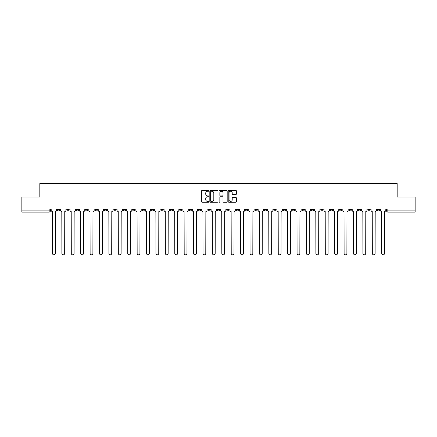 <?xml version="1.0" encoding="UTF-8"?>
<svg xmlns="http://www.w3.org/2000/svg" width="437" height="437" viewBox="0 0 437 437"><rect width="100%" height="100%" fill="white"/><g stroke="black" fill="none" stroke-linecap="round" stroke-linejoin="round"><path stroke-width="0.66" d="M208.853 190.805A0.415 0.415 0 0 0 208.438 190.39L202.151 190.39A0.59 0.59 0 0 0 201.555 190.98L201.555 201.637A0.59 0.59 0 0 0 202.151 202.227L208.438 202.227A0.415 0.415 0 0 0 208.853 201.812A0.415 0.415 0 0 0 208.438 201.397L207.624 201.397A1.895 1.895 0 0 1 205.729 199.507L205.729 198.617A1.895 1.895 0 0 1 207.624 196.721L208.438 196.721A0.415 0.415 0 0 0 208.853 196.306A0.415 0.415 0 0 0 208.438 195.896L207.624 195.896A1.895 1.895 0 0 1 205.729 194.001L205.729 193.11A1.895 1.895 0 0 1 207.624 191.22L208.438 191.22A0.415 0.415 0 0 0 208.853 190.805M367.812 209.033L367.812 209.694L370.226 209.694A1.207 1.207 0 0 1 369.019 210.902A1.207 1.207 0 0 1 367.812 209.694L367.812 209.033M311.368 209.033L311.368 209.694L313.782 209.694A1.207 1.207 0 0 1 312.575 210.902A1.207 1.207 0 0 1 311.368 209.694L311.368 209.033M301.962 209.033L301.962 209.694L304.371 209.694A1.207 1.207 0 0 1 303.169 210.902A1.207 1.207 0 0 1 301.962 209.694L301.962 209.033M245.518 209.033L245.518 209.694L247.926 209.694A1.207 1.207 0 0 1 246.725 210.902A1.207 1.207 0 0 1 245.518 209.694L245.518 209.033M236.111 209.033L236.111 209.694L238.52 209.694A1.207 1.207 0 0 1 237.313 210.902A1.207 1.207 0 0 1 236.111 209.694L236.111 209.033M226.699 209.033L226.699 209.694L229.114 209.694A1.207 1.207 0 0 1 227.906 210.902A1.207 1.207 0 0 1 226.699 209.694L226.699 209.033M207.886 209.033L207.886 209.694L210.301 209.694A1.207 1.207 0 0 1 209.094 210.902A1.207 1.207 0 0 1 207.886 209.694L207.886 209.033M189.074 209.694L189.074 209.033L189.074 209.694A1.207 1.207 0 0 0 190.275 210.902A1.207 1.207 0 0 1 189.074 209.694L191.482 209.694A1.207 1.207 0 0 1 190.275 210.902A1.207 1.207 0 0 0 191.482 209.694L191.482 209.033L191.482 209.694M179.667 209.694L179.667 209.033L179.667 209.694A1.207 1.207 0 0 0 180.869 210.902A1.207 1.207 0 0 1 179.667 209.694L182.076 209.694A1.207 1.207 0 0 1 180.869 210.902M170.255 209.694L170.255 209.033L170.255 209.694A1.207 1.207 0 0 0 171.462 210.902A1.207 1.207 0 0 1 170.255 209.694L172.67 209.694A1.207 1.207 0 0 1 171.462 210.902A1.207 1.207 0 0 0 172.67 209.694L172.67 209.033L172.67 209.694M160.849 209.033L160.849 209.694L163.263 209.694A1.207 1.207 0 0 1 162.056 210.902A1.207 1.207 0 0 1 160.849 209.694L160.849 209.033M151.442 209.033L151.442 209.694L153.857 209.694A1.207 1.207 0 0 1 152.65 210.902A1.207 1.207 0 0 1 151.442 209.694L151.442 209.033M142.036 209.033L142.036 209.694L144.445 209.694A1.207 1.207 0 0 1 143.243 210.902A1.207 1.207 0 0 1 142.036 209.694L142.036 209.033M132.63 209.694L132.63 209.033L132.63 209.694A1.207 1.207 0 0 0 133.831 210.902A1.207 1.207 0 0 1 132.63 209.694L135.038 209.694A1.207 1.207 0 0 1 133.831 210.902M113.811 209.694L113.811 209.033L113.811 209.694A1.207 1.207 0 0 0 115.018 210.902A1.207 1.207 0 0 1 113.811 209.694L116.226 209.694A1.207 1.207 0 0 1 115.018 210.902A1.207 1.207 0 0 0 116.226 209.694L116.226 209.033L116.226 209.694M104.405 209.694L104.405 209.033L104.405 209.694A1.207 1.207 0 0 0 105.612 210.902A1.207 1.207 0 0 1 104.405 209.694L106.819 209.694A1.207 1.207 0 0 1 105.612 210.902A1.207 1.207 0 0 0 106.819 209.694L106.819 209.033L106.819 209.694M94.998 209.694L94.998 209.033L94.998 209.694A1.207 1.207 0 0 0 96.206 210.902A1.207 1.207 0 0 1 94.998 209.694L97.413 209.694A1.207 1.207 0 0 1 96.206 210.902A1.207 1.207 0 0 0 97.413 209.694L97.413 209.033L97.413 209.694M85.592 209.694L85.592 209.033L85.592 209.694A1.207 1.207 0 0 0 86.799 210.902A1.207 1.207 0 0 1 85.592 209.694L88.001 209.694A1.207 1.207 0 0 1 86.799 210.902M76.185 209.694L76.185 209.033L76.185 209.694A1.207 1.207 0 0 0 77.387 210.902A1.207 1.207 0 0 1 76.185 209.694L78.594 209.694A1.207 1.207 0 0 1 77.387 210.902A1.207 1.207 0 0 0 78.594 209.694L78.594 209.033L78.594 209.694M66.774 209.694L66.774 209.033L66.774 209.694A1.207 1.207 0 0 0 67.981 210.902A1.207 1.207 0 0 1 66.774 209.694L69.188 209.694A1.207 1.207 0 0 1 67.981 210.902A1.207 1.207 0 0 0 69.188 209.694L69.188 209.033L69.188 209.694M235.8 194.563A0.59 0.59 0 0 0 236.39 193.968L236.39 190.98A0.59 0.59 0 0 0 235.8 190.39L228.813 190.39A0.59 0.59 0 0 0 228.223 190.98L228.223 201.637A0.59 0.59 0 0 0 228.813 202.227L235.8 202.227A0.59 0.59 0 0 0 236.39 201.637L236.39 198.027A0.59 0.59 0 0 0 235.8 197.431L232.812 197.431A0.59 0.59 0 0 0 232.216 198.027L232.216 199.813A1.584 1.584 0 0 1 230.632 201.397A1.584 1.584 0 0 1 229.054 199.813L229.054 192.799A1.584 1.584 0 0 1 230.632 191.22A1.584 1.584 0 0 1 232.216 192.799L232.216 193.968A0.59 0.59 0 0 0 232.812 194.563L235.8 194.563M21.85 209.033L21.85 197.032L39.822 197.032L39.822 183.584L397.178 183.584L397.178 197.032L415.15 197.032L415.15 209.033L21.85 209.033L21.85 210.902L50.375 210.902L50.375 209.033L50.375 210.902A1.207 1.207 0 0 1 49.168 212.109L21.85 212.109L21.85 210.902M217.981 190.98A0.59 0.59 0 0 0 217.391 190.39L210.405 190.39A0.59 0.59 0 0 0 209.815 190.98L209.815 201.637A0.59 0.59 0 0 0 210.405 202.227L217.391 202.227A0.59 0.59 0 0 0 217.981 201.637L217.981 190.98M219.609 190.39L226.595 190.39A0.59 0.59 0 0 1 227.185 190.98L227.185 201.637A0.59 0.59 0 0 1 226.595 202.227L223.607 202.227A0.59 0.59 0 0 1 223.012 201.637L223.012 197.316A0.59 0.59 0 0 0 222.422 196.721L220.439 196.721A0.59 0.59 0 0 0 219.849 197.316L219.849 201.812A0.415 0.415 0 0 1 219.434 202.227A0.415 0.415 0 0 1 219.019 201.812L219.019 190.98A0.59 0.59 0 0 1 219.609 190.39M386.625 209.033L386.625 210.902L415.15 210.902L415.15 212.109L387.832 212.109A1.207 1.207 0 0 1 386.625 210.902A1.207 1.207 0 0 0 387.832 212.109L387.832 209.033M415.15 209.033L415.15 210.902M379.633 209.033L379.633 209.694A1.207 1.207 0 0 1 378.426 210.902A1.207 1.207 0 0 1 377.218 209.694L379.633 209.694M377.218 209.033L377.218 209.694M370.226 209.033L370.226 209.694A1.207 1.207 0 0 1 369.019 210.902M360.815 209.033L360.815 209.694A1.207 1.207 0 0 1 359.613 210.902A1.207 1.207 0 0 1 358.406 209.694L360.815 209.694M358.406 209.033L358.406 209.694M351.408 209.033L351.408 209.694A1.207 1.207 0 0 1 350.201 210.902A1.207 1.207 0 0 1 348.999 209.694L351.408 209.694M348.999 209.033L348.999 209.694M342.002 209.033L342.002 209.694A1.207 1.207 0 0 1 340.794 210.902A1.207 1.207 0 0 1 339.587 209.694A1.207 1.207 0 0 0 340.794 210.902M339.587 209.033L339.587 209.694L342.002 209.694M332.595 209.033L332.595 209.694A1.207 1.207 0 0 1 331.388 210.902A1.207 1.207 0 0 1 330.181 209.694L332.595 209.694M330.181 209.033L330.181 209.694M323.189 209.033L323.189 209.694A1.207 1.207 0 0 1 321.982 210.902A1.207 1.207 0 0 1 320.774 209.694L323.189 209.694M320.774 209.033L320.774 209.694M313.782 209.033L313.782 209.694M304.371 209.033L304.371 209.694L304.371 209.033M294.964 209.033L294.964 209.694A1.207 1.207 0 0 1 293.757 210.902A1.207 1.207 0 0 1 292.555 209.694L294.964 209.694M292.555 209.033L292.555 209.694M285.558 209.033L285.558 209.694A1.207 1.207 0 0 1 284.35 210.902A1.207 1.207 0 0 1 283.143 209.694L285.558 209.694M283.143 209.033L283.143 209.694M276.151 209.033L276.151 209.694A1.207 1.207 0 0 1 274.944 210.902A1.207 1.207 0 0 1 273.737 209.694L276.151 209.694M273.737 209.033L273.737 209.694M266.745 209.033L266.745 209.694A1.207 1.207 0 0 1 265.538 210.902A1.207 1.207 0 0 1 264.33 209.694L266.745 209.694M264.33 209.033L264.33 209.694M257.333 209.033L257.333 209.694A1.207 1.207 0 0 1 256.131 210.902A1.207 1.207 0 0 1 254.924 209.694L257.333 209.694M254.924 209.033L254.924 209.694M247.926 209.033L247.926 209.694A1.207 1.207 0 0 1 246.725 210.902M238.52 209.033L238.52 209.694M229.114 209.694L229.114 209.033L229.114 209.694A1.207 1.207 0 0 1 227.906 210.902M219.707 209.033L219.707 209.694A1.207 1.207 0 0 1 218.5 210.902A1.207 1.207 0 0 1 217.293 209.694A1.207 1.207 0 0 0 218.5 210.902A1.207 1.207 0 0 0 219.707 209.694L217.293 209.694L217.293 209.033M210.301 209.694L210.301 209.033L210.301 209.694A1.207 1.207 0 0 1 209.094 210.902M200.889 209.033L200.889 209.694A1.207 1.207 0 0 1 199.687 210.902A1.207 1.207 0 0 1 198.48 209.694A1.207 1.207 0 0 0 199.687 210.902M198.48 209.033L198.48 209.694L200.889 209.694M182.076 209.033L182.076 209.694L182.076 209.033M163.263 209.694L163.263 209.033L163.263 209.694A1.207 1.207 0 0 1 162.056 210.902M153.857 209.694L153.857 209.033L153.857 209.694A1.207 1.207 0 0 1 152.65 210.902M144.445 209.694L144.445 209.033L144.445 209.694A1.207 1.207 0 0 1 143.243 210.902M135.038 209.033L135.038 209.694L135.038 209.033M125.632 209.694L125.632 209.033L125.632 209.694A1.207 1.207 0 0 1 124.425 210.902A1.207 1.207 0 0 1 123.218 209.694L125.632 209.694A1.207 1.207 0 0 1 124.425 210.902M123.218 209.033L123.218 209.694M88.001 209.033L88.001 209.694L88.001 209.033M59.782 209.033L59.782 209.694A1.207 1.207 0 0 1 58.574 210.902A1.207 1.207 0 0 1 57.367 209.694A1.207 1.207 0 0 0 58.574 210.902A1.207 1.207 0 0 0 59.782 209.694L59.782 209.033M57.367 209.033L57.367 209.694L59.782 209.694M49.168 209.033L49.168 212.109A1.207 1.207 0 0 0 50.375 210.902M211.055 191.22A0.415 0.415 0 0 0 210.645 191.63L210.645 200.982A0.415 0.415 0 0 0 211.055 201.397L211.912 201.397A1.895 1.895 0 0 0 213.808 199.507L213.808 193.11A1.895 1.895 0 0 0 211.912 191.22L211.055 191.22M223.012 192.832A1.584 1.584 0 0 0 221.428 191.248A1.584 1.584 0 0 0 219.849 192.832L219.849 195.301A0.59 0.59 0 0 0 220.439 195.896L222.422 195.896A0.59 0.59 0 0 0 223.012 195.301L223.012 192.832M51.189 209.033L51.189 210.301A1.207 1.207 139.8 0 0 52.396 211.503L52.484 253.416A1.387 1.387 139.8 0 0 53.871 254.804A1.387 1.387 139.8 0 0 55.259 253.416L55.346 211.503A1.207 1.207 139.8 0 0 56.553 210.301L56.553 209.033M60.596 209.033L60.596 210.301A1.207 1.207 139.8 0 0 61.803 211.503L61.89 253.416A1.387 1.387 139.8 0 0 63.278 254.804A1.387 1.387 139.8 0 0 64.665 253.416L64.758 211.503A1.207 1.207 139.8 0 0 65.96 210.301L65.96 209.033M70.002 209.033L70.002 210.301A1.207 1.207 139.8 0 0 71.209 211.503L71.297 253.416A1.387 1.387 139.8 0 0 72.684 254.804A1.387 1.387 139.8 0 0 74.072 253.416L74.164 211.503A1.207 1.207 139.8 0 0 75.372 210.301L75.372 209.033M79.408 209.033L79.408 210.301A1.207 1.207 139.8 0 0 80.616 211.503L80.708 253.416A1.387 1.387 139.8 0 0 82.096 254.804A1.387 1.387 139.8 0 0 83.478 253.416L83.571 211.503A1.207 1.207 139.8 0 0 84.778 210.301L84.778 209.033M88.815 209.033L88.815 210.301A1.207 1.207 139.8 0 0 90.022 211.503L90.115 253.416A1.387 1.387 139.8 0 0 91.502 254.804A1.387 1.387 139.8 0 0 92.89 253.416L92.977 211.503A1.207 1.207 139.8 0 0 94.184 210.301L94.184 209.033M98.227 209.033L98.227 210.301A1.207 1.207 139.8 0 0 99.428 211.503L99.521 253.416A1.387 1.387 139.8 0 0 100.909 254.804A1.387 1.387 139.8 0 0 102.296 253.416L102.384 211.503A1.207 1.207 139.8 0 0 103.591 210.301L103.591 209.033M107.633 209.033L107.633 210.301A1.207 1.207 139.8 0 0 108.84 211.503L108.928 253.416A1.387 1.387 139.8 0 0 110.315 254.804A1.387 1.387 139.8 0 0 111.703 253.416L111.796 211.503A1.207 1.207 139.8 0 0 112.997 210.301L112.997 209.033M117.04 209.033L117.04 210.301A1.207 1.207 139.8 0 0 118.247 211.503L118.334 253.416A1.387 1.387 139.8 0 0 119.722 254.804A1.387 1.387 139.8 0 0 121.109 253.416L121.202 211.503A1.207 1.207 139.8 0 0 122.404 210.301L122.404 209.033M126.446 209.033L126.446 210.301A1.207 1.207 139.8 0 0 127.653 211.503L127.741 253.416A1.387 1.387 139.8 0 0 129.128 254.804A1.387 1.387 139.8 0 0 130.516 253.416L130.608 211.503A1.207 1.207 139.8 0 0 131.816 210.301L131.816 209.033M135.852 209.033L135.852 210.301A1.207 1.207 139.8 0 0 137.06 211.503L137.152 253.416A1.387 1.387 139.8 0 0 138.54 254.804A1.387 1.387 139.8 0 0 139.922 253.416L140.015 211.503A1.207 1.207 139.8 0 0 141.222 210.301L141.222 209.033M145.259 209.033L145.259 210.301A1.207 1.207 139.8 0 0 146.466 211.503L146.559 253.416A1.387 1.387 139.8 0 0 147.946 254.804A1.387 1.387 139.8 0 0 149.334 253.416L149.421 211.503A1.207 1.207 139.8 0 0 150.628 210.301L150.628 209.033M154.671 209.033L154.671 210.301A1.207 1.207 139.8 0 0 155.872 211.503L155.965 253.416A1.387 1.387 139.8 0 0 157.353 254.804A1.387 1.387 139.8 0 0 158.74 253.416L158.828 211.503A1.207 1.207 139.8 0 0 160.035 210.301L160.035 209.033M164.077 209.033L164.077 210.301A1.207 1.207 139.8 0 0 165.284 211.503L165.372 253.416A1.387 1.387 139.8 0 0 166.759 254.804A1.387 1.387 139.8 0 0 168.147 253.416L168.24 211.503A1.207 1.207 139.8 0 0 169.441 210.301L169.441 209.033M173.484 209.033L173.484 210.301A1.207 1.207 139.8 0 0 174.691 211.503L174.778 253.416A1.387 1.387 139.8 0 0 176.166 254.804A1.387 1.387 139.8 0 0 177.553 253.416L177.646 211.503A1.207 1.207 139.8 0 0 178.848 210.301L178.848 209.033M182.89 209.033L182.89 210.301A1.207 1.207 139.8 0 0 184.097 211.503L184.185 253.416A1.387 1.387 139.8 0 0 185.572 254.804A1.387 1.387 139.8 0 0 186.96 253.416L187.052 211.503A1.207 1.207 139.8 0 0 188.26 210.301L188.26 209.033M192.296 209.033L192.296 210.301A1.207 1.207 139.8 0 0 193.504 211.503L193.596 253.416A1.387 1.387 139.8 0 0 194.984 254.804A1.387 1.387 139.8 0 0 196.366 253.416L196.459 211.503A1.207 1.207 139.8 0 0 197.666 210.301L197.666 209.033M201.703 209.033L201.703 210.301A1.207 1.207 139.8 0 0 202.91 211.503L203.003 253.416A1.387 1.387 139.8 0 0 204.39 254.804A1.387 1.387 139.8 0 0 205.778 253.416L205.865 211.503A1.207 1.207 139.8 0 0 207.072 210.301L207.072 209.033M211.115 209.033L211.115 210.301A1.207 1.207 139.8 0 0 212.316 211.503L212.409 253.416A1.387 1.387 139.8 0 0 213.797 254.804A1.387 1.387 139.8 0 0 215.184 253.416L215.272 211.503A1.207 1.207 139.8 0 0 216.479 210.301L216.479 209.033M220.521 209.033L220.521 210.301A1.207 1.207 139.8 0 0 221.728 211.503L221.816 253.416A1.387 1.387 139.8 0 0 223.203 254.804A1.387 1.387 139.8 0 0 224.591 253.416L224.684 211.503A1.207 1.207 139.8 0 0 225.885 210.301L225.885 209.033M229.928 209.033L229.928 210.301A1.207 1.207 139.8 0 0 231.135 211.503L231.222 253.416A1.387 1.387 139.8 0 0 232.61 254.804A1.387 1.387 139.8 0 0 233.997 253.416L234.09 211.503A1.207 1.207 139.8 0 0 235.297 210.301L235.297 209.033M239.334 209.033L239.334 210.301A1.207 1.207 139.8 0 0 240.541 211.503L240.634 253.416A1.387 1.387 139.8 0 0 242.016 254.804A1.387 1.387 139.8 0 0 243.404 253.416L243.496 211.503A1.207 1.207 139.8 0 0 244.704 210.301L244.704 209.033M248.74 209.033L248.74 210.301A1.207 1.207 139.8 0 0 249.948 211.503L250.04 253.416A1.387 1.387 139.8 0 0 251.428 254.804A1.387 1.387 139.8 0 0 252.815 253.416L252.903 211.503A1.207 1.207 139.8 0 0 254.11 210.301L254.11 209.033M258.152 209.033L258.152 210.301A1.207 1.207 139.8 0 0 259.354 211.503L259.447 253.416A1.387 1.387 139.8 0 0 260.834 254.804A1.387 1.387 139.8 0 0 262.222 253.416L262.309 211.503A1.207 1.207 139.8 0 0 263.516 210.301L263.516 209.033M267.559 209.033L267.559 210.301A1.207 1.207 139.8 0 0 268.76 211.503L268.853 253.416A1.387 1.387 139.8 0 0 270.241 254.804A1.387 1.387 139.8 0 0 271.628 253.416L271.716 211.503A1.207 1.207 139.8 0 0 272.923 210.301L272.923 209.033M276.965 209.033L276.965 210.301A1.207 1.207 139.8 0 0 278.172 211.503L278.26 253.416A1.387 1.387 139.8 0 0 279.647 254.804A1.387 1.387 139.8 0 0 281.035 253.416L281.128 211.503A1.207 1.207 139.8 0 0 282.329 210.301L282.329 209.033M286.372 209.033L286.372 210.301A1.207 1.207 139.8 0 0 287.579 211.503L287.666 253.416A1.387 1.387 139.8 0 0 289.054 254.804A1.387 1.387 139.8 0 0 290.441 253.416L290.534 211.503A1.207 1.207 139.8 0 0 291.741 210.301L291.741 209.033M295.778 209.033L295.778 210.301A1.207 1.207 139.8 0 0 296.985 211.503L297.078 253.416A1.387 1.387 139.8 0 0 298.46 254.804A1.387 1.387 139.8 0 0 299.848 253.416L299.94 211.503A1.207 1.207 139.8 0 0 301.148 210.301L301.148 209.033M305.184 209.033L305.184 210.301A1.207 1.207 139.8 0 0 306.392 211.503L306.484 253.416A1.387 1.387 139.8 0 0 307.872 254.804A1.387 1.387 139.8 0 0 309.259 253.416L309.347 211.503A1.207 1.207 139.8 0 0 310.554 210.301L310.554 209.033M314.596 209.033L314.596 210.301A1.207 1.207 139.8 0 0 315.798 211.503L315.891 253.416A1.387 1.387 139.8 0 0 317.278 254.804A1.387 1.387 139.8 0 0 318.666 253.416L318.753 211.503A1.207 1.207 139.8 0 0 319.96 210.301L319.96 209.033M324.003 209.033L324.003 210.301A1.207 1.207 139.8 0 0 325.204 211.503L325.297 253.416A1.387 1.387 139.8 0 0 326.685 254.804A1.387 1.387 139.8 0 0 328.072 253.416L328.16 211.503A1.207 1.207 139.8 0 0 329.367 210.301L329.367 209.033M333.409 209.033L333.409 210.301A1.207 1.207 139.8 0 0 334.616 211.503L334.704 253.416A1.387 1.387 139.8 0 0 336.091 254.804A1.387 1.387 139.8 0 0 337.479 253.416L337.572 211.503A1.207 1.207 139.8 0 0 338.773 210.301L338.773 209.033M342.816 209.033L342.816 210.301A1.207 1.207 139.8 0 0 344.023 211.503L344.11 253.416A1.387 1.387 139.8 0 0 345.498 254.804A1.387 1.387 139.8 0 0 346.885 253.416L346.978 211.503A1.207 1.207 139.8 0 0 348.185 210.301L348.185 209.033M352.222 209.033L352.222 210.301A1.207 1.207 139.8 0 0 353.429 211.503L353.522 253.416A1.387 1.387 139.8 0 0 354.904 254.804A1.387 1.387 139.8 0 0 356.292 253.416L356.384 211.503A1.207 1.207 139.8 0 0 357.592 210.301L357.592 209.033M361.628 209.033L361.628 210.301A1.207 1.207 139.8 0 0 362.836 211.503L362.928 253.416A1.387 1.387 139.8 0 0 364.316 254.804A1.387 1.387 139.8 0 0 365.703 253.416L365.791 211.503A1.207 1.207 139.8 0 0 366.998 210.301L366.998 209.033M371.04 209.033L371.04 210.301A1.207 1.207 139.8 0 0 372.242 211.503L372.335 253.416A1.387 1.387 139.8 0 0 373.722 254.804A1.387 1.387 139.8 0 0 375.11 253.416L375.197 211.503A1.207 1.207 139.8 0 0 376.404 210.301L376.404 209.033M380.447 209.033L380.447 210.301A1.207 1.207 139.8 0 0 381.654 211.503L381.741 253.416A1.387 1.387 139.8 0 0 383.129 254.804A1.387 1.387 139.8 0 0 384.516 253.416L384.604 211.503A1.207 1.207 139.8 0 0 385.811 210.301L385.811 209.033"/></g></svg>
